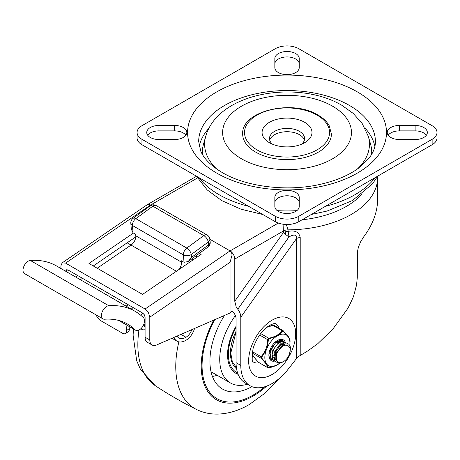 <?xml version="1.0" encoding="UTF-8"?>
<svg xmlns="http://www.w3.org/2000/svg" width="460" height="460" viewBox="0 0 460 460"><rect width="100%" height="100%" fill="white"/><g stroke="black" fill="none" stroke-linecap="round" stroke-linejoin="round"><path stroke-width="0.69" d="M128.242 331.648A7.394 3.663 -126.2 0 0 128.426 331.528A7.394 3.663 -126.2 0 0 129.283 328.584L126.695 330.481A7.394 3.663 53.8 0 1 125.833 333.425A7.394 3.663 53.8 0 1 125.655 333.546A7.394 3.663 53.8 0 1 122.159 333.046L101.246 320.971A7.394 3.663 53.8 0 1 97.347 317.199A7.394 3.663 53.8 0 1 96.054 314.893M129.283 328.584L129.013 326.399M126.695 330.481L125.965 324.639M145.084 329.751A36.961 21.338 -60 0 1 142.87 329.814A2.8 1.616 -60 0 1 142.399 329.688A2.8 1.616 -60 0 1 141.841 328.699L141.726 327.802M144.043 323.714L144.388 326.45A33.264 19.205 120 0 0 145.084 326.445M176.996 336.105A14.243 8.223 120 0 0 178.842 337.962A14.243 8.223 120 0 0 185.961 337.26A9.24 5.336 120 0 0 191.826 329.647M194.528 328.474A12.937 7.469 -60 0 1 185.961 340.279A17.94 10.356 -60 0 1 176.991 341.165A17.94 10.356 -60 0 1 174.346 338.226A56.43 32.579 120 0 0 173.943 337.433M147.683 135.217A12.201 7.044 180 0 1 158.941 130.887L174.627 130.887A12.201 7.044 180 0 1 183.252 132.951A12.201 7.044 180 0 1 185.88 135.217M174.627 125.453A12.201 7.044 180 0 1 183.252 127.518A12.201 7.044 180 0 1 186.823 132.497A12.201 7.044 180 0 1 174.627 139.541L158.941 139.541A12.201 7.044 180 0 1 150.311 137.477A12.201 7.044 180 0 1 146.74 132.497A12.201 7.044 180 0 1 158.941 125.453L174.627 125.453L174.627 130.887M274.839 202.831A12.201 7.044 180 0 1 282.371 196.322A12.201 7.044 180 0 1 295.665 197.852A12.201 7.044 180 0 1 299.236 202.831M274.839 197.397A12.201 7.044 180 0 1 282.371 190.888A12.201 7.044 180 0 1 295.665 192.418A12.201 7.044 180 0 1 299.236 197.397L299.236 206.454A12.201 7.044 180 0 1 291.709 212.963A12.201 7.044 180 0 1 278.409 211.433A12.201 7.044 180 0 1 274.839 206.454L274.839 197.397M299.236 67.597A12.201 7.044 180 0 1 291.709 74.106A12.201 7.044 180 0 1 278.409 72.576A12.201 7.044 180 0 1 274.839 67.597L274.839 58.541A12.201 7.044 180 0 1 282.371 52.032A12.201 7.044 180 0 1 295.665 53.561A12.201 7.044 180 0 1 299.236 58.541L299.236 67.597M274.839 63.974A12.201 7.044 180 0 1 282.371 57.465A12.201 7.044 180 0 1 295.665 58.995A12.201 7.044 180 0 1 299.236 63.974M399.447 139.541A12.201 7.044 180 0 1 390.822 137.477A12.201 7.044 180 0 1 387.251 132.497A12.201 7.044 180 0 1 399.447 125.453L415.133 125.453A12.201 7.044 180 0 1 423.763 127.518A12.201 7.044 180 0 1 427.334 132.497A12.201 7.044 180 0 1 415.133 139.541L399.447 139.541M388.194 135.217A12.201 7.044 180 0 1 399.447 130.887L415.133 130.887A12.201 7.044 180 0 1 423.763 132.951A12.201 7.044 180 0 1 426.391 135.217M287.04 219.081A16.635 9.602 180 0 1 275.275 216.263L141.95 139.288A16.635 9.602 180 0 1 137.074 132.497L137.074 137.931A16.635 9.602 0 0 0 141.95 144.722L275.275 221.697A16.635 9.602 0 0 0 287.04 224.509A16.635 9.602 0 0 0 298.799 221.697L432.13 144.722A16.635 9.602 0 0 0 437 137.931L437 132.497A16.635 9.602 180 0 1 432.13 139.288L298.799 216.263A16.635 9.602 180 0 1 287.04 219.081M137.074 132.497A16.635 9.602 180 0 1 141.95 125.706L275.275 48.731A16.635 9.602 180 0 1 287.04 45.919A16.635 9.602 180 0 1 298.799 48.731L432.13 125.706A16.635 9.602 180 0 1 437 132.497M199.22 146.458A88.36 51.014 180 0 1 209.087 128.093M357.322 169.056A82.426 47.587 0 0 0 368.356 136.43L370.565 144.141A84.663 48.881 180 0 1 371.605 154.468M332.586 106.202A64.411 37.185 180 0 1 332.586 158.792A64.411 37.185 180 0 1 241.488 158.792A64.411 37.185 180 0 1 241.488 106.202A64.411 37.185 180 0 1 332.586 106.202M331.401 134.01A44.367 25.616 180 0 1 304.014 157.671A44.367 25.616 180 0 1 255.668 152.116A44.367 25.616 180 0 1 242.673 134.01C241.086 110.854 292.64 98.957 318.027 115.052C323.184 118.036 326.922 121.612 329.233 125.781L331.401 134.01M272.469 144.193A17.56 10.137 180 0 1 269.474 138.535A17.56 10.137 180 0 1 280.318 129.168A17.56 10.137 180 0 1 299.454 131.364A17.56 10.137 180 0 1 304.6 138.535A17.56 10.137 180 0 1 301.61 144.193M269.715 140.196A17.56 10.137 180 0 1 281.675 132.204A17.56 10.137 180 0 1 299.454 134.688A17.56 10.137 180 0 1 304.359 140.196M269.393 142.686A24.955 14.409 0 0 0 304.681 142.686A24.955 14.409 0 0 0 304.681 122.308A24.955 14.409 0 0 0 269.393 122.308A24.955 14.409 0 0 0 269.393 142.686L269.393 142.686M202.475 154.468A84.663 48.881 180 0 1 203.51 144.141L205.718 136.43A82.426 47.587 0 0 0 216.752 169.056M364.987 128.093A88.36 51.014 180 0 1 374.854 146.458M278.283 223.077L230.075 250.913A6.653 3.841 60 0 1 233.398 254.42A6.653 3.841 60 0 1 234.778 259.06L234.778 301.26L236.158 306.797L237.785 309.247C239.683 311.552 240.689 314.214 240.793 317.233L240.793 365.401A44.367 25.616 120 0 0 249.981 385.71A44.367 25.616 120 0 0 287.845 369.604A290.105 167.492 120 0 0 296.476 358.541L298.195 356.713L308.045 350.75L317.866 343.614L333.063 328.814L347.139 309.361L349.249 305.762L353.516 296.51L356.552 284.987L357.293 277.57L357.368 252.241L358.374 247.233L360.582 241.856L363.751 236.773C372.893 224.48 377.528 211.945 377.643 199.163L377.643 177.56A90.58 52.296 0 0 1 288.058 229.85L286.315 224.503M283.072 224.233L283.423 232.547A6.653 0.862 -144.7 0 0 285.844 234.64A6.653 0.862 -144.7 0 0 286.752 235.33A6.653 0.862 -144.7 0 0 289.001 236.9C294.245 234.013 296.734 234.577 296.476 238.585L296.476 358.541M146.7 205.166A6.653 3.841 60 0 1 147.275 204.7L196.466 176.295M147.275 204.7A6.653 3.841 60 0 1 150.598 205.028L197.438 177.986M300.213 355.327L300.213 237.498A6.653 3.841 0 0 0 298.195 237.866A6.653 3.841 0 0 0 296.476 238.585L240.793 317.233M259.285 362.825A22.183 12.805 -60 0 1 253.23 361.974C251.936 362.963 251.867 358.547 253.029 348.72C256.329 338.226 261.941 330.384 269.865 325.197C277.57 321.897 274.821 324.208 275.413 323.553A22.183 12.805 -60 0 1 279.174 328.371M249.981 385.71L245.272 382.996A44.367 25.616 -60 0 1 236.083 362.687L240.793 365.401M231.995 310.736A6.653 3.841 60 0 0 233.082 312.047A6.653 3.841 -120 0 1 236.083 318.849L236.083 362.687M300.213 237.498C299.023 232.012 294.969 229.988 288.058 231.42A6.653 0.632 -98.8 0 1 289.001 236.9L237.785 309.247M230.075 250.913L209.84 239.229L230.046 250.895L145.084 309.005L148.413 312.524L149.787 317.176L149.787 339.934L145.084 337.22L145.084 317.187L144.394 314.864L142.732 313.105L67.965 269.934L66.303 269.773L65.613 271.204M145.084 309.005L65.613 263.12L150.575 205.011L151.076 205.304L150.598 205.028M145.084 337.22A11.092 6.405 120 0 0 147.05 342.079A11.092 6.405 120 0 0 147.384 342.297L152.087 345.011A11.092 6.405 -60 0 1 151.76 344.799A11.092 6.405 -60 0 1 149.787 339.934M149.787 317.176L230.046 262.286L231.995 255.357L231.995 310.77L230.046 313.013L156.676 344.948A11.092 6.405 -60 0 1 152.087 345.011M231.995 255.357C231.966 253.167 231.317 251.677 230.046 250.895M150.575 205.011C149.264 204.303 147.695 204.51 145.866 205.631L145.308 206.011M60.904 268.49L60.904 265.863L62.146 262.884L65.613 263.12M93.294 265.966L135.792 236.9M133.423 233.065L88.964 263.471L142.554 294.411L201.129 254.351L199.375 253.339M195.632 256.088L197.236 257.013M101.424 315.491A7.394 4.266 -60 0 1 108.755 305.733A121.762 70.299 -60 0 1 135.056 311.299A121.762 70.299 -60 0 1 143.549 317.808A7.394 4.266 -60 0 1 144.561 320.798A7.394 4.266 -60 0 1 141.335 328.239A7.394 4.266 -60 0 1 135.637 330.222A7.394 4.266 -60 0 1 135.119 329.826A106.973 61.761 120 0 0 127.661 324.104A106.973 61.761 120 0 0 104.558 319.217A7.394 4.266 -60 0 1 102.959 318.878A7.394 4.266 -60 0 1 101.424 315.491M135.056 311.299L56.626 266.018A121.762 70.299 120 0 0 30.331 260.452A7.394 4.266 120 0 0 23 270.215A7.394 4.266 120 0 0 24.529 273.596L102.959 318.878M178.865 269.577A7.394 4.266 120 0 0 180.355 267.294A7.394 4.266 120 0 0 181.539 262.2L181.418 260.774L184.034 262.28L188.151 261.573L191.486 257.393L191.245 254.524A5.543 2.743 -126.2 0 0 189.727 250.901A5.543 2.743 -126.2 0 0 186.8 248.072A5.543 3.203 120 0 0 184.253 251.206A5.543 3.203 120 0 0 183.419 254.926A5.543 3.484 -4.8 0 0 187.335 255.748A5.543 3.484 -4.8 0 0 191.245 254.524L208.242 242.058A5.543 3.599 -7.1 0 0 209.846 239.378A5.543 3.599 -7.1 0 0 209.823 239.102A5.543 5.543 0 0 0 207.098 234.991A5.543 3.203 120 0 0 206.701 234.818A5.543 3.203 120 0 0 204.32 235.267A5.543 3.203 120 0 0 203.797 235.606A5.543 2.743 53.8 0 1 206.724 238.435A5.543 2.743 53.8 0 1 208.242 242.058L208.593 244.846A5.543 2.743 53.8 0 1 207.954 247.054A5.543 2.743 53.8 0 1 207.816 247.141M131.319 229.155L133.055 232.852L135.671 234.358L135.792 235.784A7.394 4.266 -60 0 1 134.607 240.885A7.394 4.266 -60 0 1 131.065 245.082L97.215 268.232M149.943 205.994A5.543 2.743 53.8 0 1 150.069 205.89A5.543 2.743 53.8 0 1 150.202 205.804A5.543 2.743 53.8 0 1 152.823 206.178A5.543 3.203 -60 0 1 153.347 205.833A5.543 3.203 -60 0 1 155.721 205.39A5.543 3.203 -60 0 1 156.118 205.557A5.543 5.543 0 0 0 150.069 205.89L133.066 218.35A5.543 5.543 0 0 0 130.818 223.29A5.543 3.484 -4.8 0 0 132.44 225.498A5.543 3.203 -60 0 1 133.279 221.777A5.543 3.203 -60 0 1 135.821 218.644A5.543 2.743 -126.2 0 0 133.204 218.264A5.543 2.743 -126.2 0 0 133.066 218.35M145.084 323.759L144.147 324.536M127.144 242.817L176.41 271.256M77.573 275.483L75.699 277.029M140.599 315.14L142.922 313.22M131.249 309.103L133.124 307.556M82.472 278.311L80.391 279.737M192.435 258.428L192.654 260.147M126.138 306.147L128.225 304.727M253.052 395.123A72.093 41.624 -60 0 1 217.005 398.693A72.093 41.624 -60 0 1 214.647 319.717A72.093 41.624 120 0 0 217.005 398.693A72.093 41.624 120 0 0 253.052 395.123A72.093 41.624 120 0 0 264.805 386.751A72.093 41.624 -60 0 1 253.052 395.123M235.376 315.577A51.761 29.883 120 0 0 230.443 382.967A51.761 29.883 120 0 0 247.468 384.261M224.48 315.439A61.002 35.219 120 0 0 222.554 389.085A61.002 35.219 120 0 0 251.976 386.67M212.422 376.441A61.002 35.219 120 0 0 217.172 375.308M236.083 326.232A40.67 23.477 120 0 0 235.986 373.365A40.67 23.477 120 0 0 238.13 374.365M283.647 361.485A9.24 5.336 120 0 0 289.334 346.903C285.695 343.269 281.543 345.402 276.88 353.303C275.264 361.491 277.518 364.222 283.647 361.485M282.946 344.948L282.043 345.431L276.627 352.883L276.149 358.259M276.719 360.588L275.086 352.929L280.738 344.678L284.809 343.942M284.832 343.93L280.082 344.298L274.666 351.75L275.304 359.57L276.19 360.278M279.024 342.683L278.122 343.171L272.705 350.618L272.096 354.959M284.09 345.443L284.044 345.138M283.929 344.609L283.573 343.712M283.36 343.378L282.785 342.786M283.142 342.953L283.762 343.447M283.998 343.735L284.435 344.517M280.519 341.452L276.161 342.039L270.744 349.491L270.135 353.826M276.816 342.412L280.887 341.676M275.81 356.96L274.798 357.403M274.033 357.627L273.298 357.742M274.781 354.401L276.776 352.446M280.215 344.218L280.123 342.872M279.939 342.119L279.651 341.447M276.305 354.045L274.689 355.327M269.801 356.207L270.198 356.23M271.147 356.155L272.061 355.931M272.751 355.66L273.194 355.448M278.254 343.085L278.162 341.74M277.978 340.986L277.725 340.377M276.293 341.952L276.276 341.228M269.928 353.562L268.956 353.993M274.35 344.603L271.532 349.479M270.94 359.381L271.751 359.674M283.642 341.337L279.852 340.262L275.62 342.711L271.998 347.587L270.181 353.383L270.796 358.294L273.711 360.807M285.602 342.47L281.928 341.372L277.702 343.729L274.045 348.553L272.159 354.344L272.705 359.306L275.747 361.962L277.8 362.008M287.563 343.603L286.873 342.987L283.245 342.671L278.996 345.512L275.54 350.635L274.033 356.442L275.022 361.111L278.237 363.187L282.486 362.164M289.582 353.717L290.611 347.34L288.759 344.068L285.108 343.833L280.864 346.742L276.885 353.303M276.69 336.243A17.744 10.246 120 0 0 271.124 341.377A17.744 10.246 120 0 0 266.898 348.427L268.49 339.687L269.077 338.962L278.099 335.432L282.704 331.102A0.926 0.701 -145.6 0 0 282.009 330.631C279.605 334.322 275.201 336.858 268.801 338.249L269.077 338.962L268.49 339.687L267.668 339.658C267.461 346.489 265.253 352.159 261.061 356.672A0.926 0.391 42 0 0 261.671 357.247L266.19 350.238L266.898 348.427M260.722 333.58L268.801 338.249L267.668 339.658L259.647 335.024M252.35 351.647L261.061 356.672L261.061 358.185A0.926 0.454 -44.1 0 0 261.671 358.024L261.671 357.247M266.817 327.296L272.924 325.387L274.051 325.484M282.584 330.412L283.142 330.734L282.009 330.631L272.717 325.237L267.455 326.807M285.298 342.159A12.017 6.934 120 0 0 277.392 340.498A12.017 6.934 120 0 0 268.893 355.212L268.893 355.212A12.017 6.934 120 0 0 274.206 361.244M271.952 359.869A11.092 6.405 -60 0 1 271.193 359.536A11.092 6.405 -60 0 1 268.899 354.827M277.058 340.699A11.092 6.405 -60 0 1 282.285 340.325A11.092 6.405 -60 0 1 282.532 340.48M252.126 353.027L261.061 358.185C265.259 362.474 267.455 365.608 267.657 367.586A0.926 0.88 -8.1 0 0 268.479 367.724L266.892 364.303L261.671 358.024M266.892 364.303A17.744 10.246 120 0 0 276.678 365.183L268.479 367.724M268.899 367.81L268.996 367.833C275.344 366.332 278.099 364.469 278.748 363.929L276.678 365.183M278.087 364.372A17.744 10.246 120 0 0 278.794 363.894A17.744 10.246 120 0 0 279.801 363.135M289.817 345.132A17.744 10.246 120 0 0 289.863 344.73A17.744 10.246 120 0 0 288.598 337.318L290.093 340.854L289.955 343.683L290.087 340.705A0.926 0.88 171.9 0 1 290.093 340.854M283.142 330.734A0.926 0.454 135.9 0 1 283.239 330.792A0.926 0.454 135.9 0 1 283.285 331.154L288.598 337.318M287.891 336.312A17.744 10.246 120 0 0 278.099 335.432M266.19 350.238A17.744 10.246 120 0 0 266.185 363.302M267.657 367.586L258.572 362.336A0.926 0.454 135.9 0 1 258.474 362.279L254.029 357.23L252.022 353.843M258.474 362.279L267.812 367.747L269.065 367.776M282.704 331.102L283.285 331.154M141.231 328.348L141.841 328.699M180.964 334.374L185.961 337.26M173.386 337.674L174.346 338.226M158.941 125.453L158.941 130.887M275.275 216.263L275.275 221.697M432.13 139.288L432.13 144.722M375.153 177.617A96.123 55.499 180 0 1 325.45 206.31M296.838 210.645A96.123 55.499 180 0 1 277.236 210.645M248.624 206.31A96.123 55.499 180 0 1 219.069 194.683A96.123 55.499 180 0 1 198.921 177.617M198.68 141.553A88.36 51.014 180 0 1 253.224 94.421A88.36 51.014 180 0 1 349.519 105.484A88.36 51.014 180 0 1 375.4 141.553C375.504 146.924 373.353 152.519 368.954 158.338L358.156 168.464C348.772 175.208 336.789 180.355 322.201 183.891C288.84 192.171 246.675 187.139 222.261 172.552C211.008 165.79 203.82 158.602 200.692 150.983L198.68 141.553M216.712 173.098A99.452 57.419 0 0 0 357.362 173.098A99.452 57.419 0 0 0 357.362 91.896A99.452 57.419 0 0 0 216.712 91.896A99.452 57.419 0 0 0 216.712 173.098M317.101 115.138A42.515 24.547 180 0 1 317.101 149.856A42.515 24.547 180 0 1 256.973 149.856A42.515 24.547 180 0 1 256.973 115.138A42.515 24.547 180 0 1 317.101 115.138M141.95 144.722L141.95 139.288M298.799 221.697L298.799 216.263M415.133 125.453L415.133 130.887M399.447 125.453L399.447 130.887M234.778 259.06L283.423 230.977A6.653 3.841 0 0 1 285.551 230.149A6.653 3.841 0 0 1 288.058 229.85L288.058 231.42A6.653 3.841 0 0 0 285.551 231.719A6.653 3.841 0 0 0 283.423 232.547L234.778 301.26M302.099 219.794A83.921 48.455 0 0 0 361.531 194.465M285.551 231.719A6.653 2.104 -103.7 0 0 285.844 234.64M272.165 320.12A33.275 19.211 120 0 0 248.636 360.876A33.275 19.211 120 0 0 272.165 374.457A33.275 19.211 120 0 0 295.688 333.707A33.275 19.211 120 0 0 272.165 320.12M230.046 313.013L230.046 262.286M65.694 271.25L67.769 269.83M30.331 260.452L108.755 305.733M188.151 261.573L207.954 247.054A5.543 5.543 0 0 0 210.174 241.891A5.543 3.599 172.9 0 1 210.191 242.167A5.543 3.599 172.9 0 1 208.593 244.846L191.486 257.393M133.055 232.852L132.44 225.498L183.419 254.926L184.034 262.28M152.823 206.178L203.797 235.606L186.8 248.072L135.821 218.644L152.823 206.178M130.812 223.111A5.543 3.484 -4.8 0 0 130.818 223.29L131.336 229.488M181.539 262.2L135.792 235.784M135.119 329.826L118.973 320.505M133.469 328.969L133.107 335.133L136.683 360.743L140.467 369.363L155.244 385.67A91.753 52.975 -60 0 1 138.983 330.044M155.244 385.67C168.481 394.438 182.212 402.362 196.426 409.44A91.753 52.975 -60 0 1 178.859 341.866M266.685 386.118A73.289 42.314 -60 0 1 253.052 396.1A73.289 42.314 -60 0 1 205.988 388.487A73.289 42.314 -60 0 1 213.641 320.154M236.083 331.194A36.604 21.131 120 0 0 236.595 368.88M236.083 327.526A39.56 22.839 120 0 0 237.607 372.956M258.572 362.336C254.374 358.047 252.172 354.919 251.971 352.941M125.833 333.425L128.426 331.528M142.399 329.688L140.806 328.762M176.991 341.165L171.994 338.278M377.689 176.151L372.497 183.862L352.417 200.554L327.077 211.042L311.259 214.504M262.809 214.504L240.931 209.168L221.749 200.606L207.195 189.911L196.386 176.151M368.356 136.43L362.106 123.349L353.194 113.396L341.826 105.288C298.367 79.499 218.126 91.85 205.718 136.43M377.62 176.283L377.643 177.56M145.59 205.815L62.146 262.884M209.823 239.102L210.174 241.891M156.118 205.557L207.098 234.991M135.637 330.222L118.657 320.419M279.145 378.574L264.885 393.277L249.222 404.558C239.119 410.481 228.769 413.649 218.184 414.08C210.49 414.31 203.234 412.764 196.426 409.44M211.031 371.76L230.443 382.967M236.083 331.66L230.77 353.148L232.323 361.732L236.382 367.465M235.6 373.135L238.05 374.164M280.525 341.447L280.911 341.671M267.484 326.784L272.717 325.237L273.901 325.323L282.877 330.504L287.644 335.788C288.351 336.358 289.162 337.991 290.087 340.705M289.863 344.73L289.955 343.683"/></g></svg>

